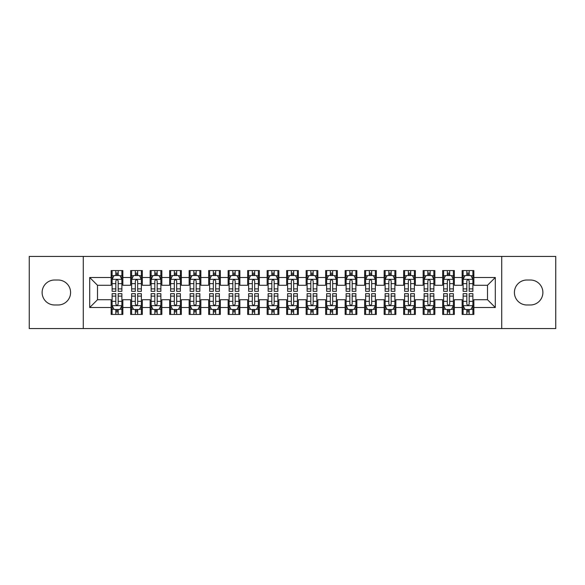 <?xml version="1.0" encoding="UTF-8"?>
<svg xmlns="http://www.w3.org/2000/svg" width="585" height="585" viewBox="0 0 585 585"><rect width="100%" height="100%" fill="white"/><g stroke="black" fill="none" stroke-linecap="round" stroke-linejoin="round"><path stroke-width="0.88" d="M501.733 328.573L555.75 328.573L555.75 256.427L501.733 256.427L501.733 328.573L83.267 328.573L83.267 256.427L29.25 256.427L29.25 328.573L83.267 328.573M501.733 256.427L83.267 256.427M89.702 307.513L89.702 277.487L111.15 277.487L111.15 285.283L97.498 285.283L97.498 299.717L89.702 307.513L111.15 307.513L111.15 314.438L122.85 314.438L122.85 307.513L130.652 307.513L130.652 314.438L142.352 314.438L142.352 307.513L150.148 307.513L150.148 314.438L161.848 314.438L161.848 307.513L169.65 307.513L169.65 314.438L181.35 314.438L181.35 307.513L189.152 307.513L189.152 314.438L200.852 314.438L200.852 307.513L208.648 307.513L208.648 314.438L220.348 314.438L220.348 307.513L228.15 307.513L228.15 314.438L239.85 314.438L239.85 307.513L247.652 307.513L247.652 314.438L259.352 314.438L259.352 307.513L267.148 307.513L267.148 314.438L278.848 314.438L278.848 307.513L286.65 307.513L286.65 314.438L298.35 314.438L298.35 307.513L306.152 307.513L306.152 314.438L317.852 314.438L317.852 307.513L325.648 307.513L325.648 314.438L337.348 314.438L337.348 307.513L345.15 307.513L345.15 314.438L356.85 314.438L356.85 307.513L364.652 307.513L364.652 314.438L376.352 314.438L376.352 307.513L384.148 307.513L384.148 314.438L395.848 314.438L395.848 307.513L403.65 307.513L403.65 314.438L415.35 314.438L415.35 307.513L423.152 307.513L423.152 314.438L434.852 314.438L434.852 307.513L442.648 307.513L442.648 314.438L454.348 314.438L454.348 307.513L462.15 307.513L462.15 314.438L473.85 314.438L473.85 299.717L487.502 299.717L487.502 285.283L473.85 285.283L473.85 277.487L495.298 277.487L495.298 307.513L473.85 307.513M473.85 277.487L473.85 270.562L462.15 270.562L462.15 277.487L454.348 277.487L454.348 270.562L442.648 270.562L442.648 277.487L434.852 277.487L434.852 270.562L423.152 270.562L423.152 277.487L415.35 277.487L415.35 270.562L403.65 270.562L403.65 277.487L395.848 277.487L395.848 270.562L384.148 270.562L384.148 277.487L376.352 277.487L376.352 270.562L364.652 270.562L364.652 277.487L356.85 277.487L356.85 270.562L345.15 270.562L345.15 277.487L337.348 277.487L337.348 270.562L325.648 270.562L325.648 277.487L317.852 277.487L317.852 270.562L306.152 270.562L306.152 277.487L298.35 277.487L298.35 270.562L286.65 270.562L286.65 277.487L278.848 277.487L278.848 270.562L267.148 270.562L267.148 277.487L259.352 277.487L259.352 270.562L247.652 270.562L247.652 277.487L239.85 277.487L239.85 270.562L228.15 270.562L228.15 277.487L220.348 277.487L220.348 270.562L208.648 270.562L208.648 277.487L200.852 277.487L200.852 270.562L189.152 270.562L189.152 277.487L181.35 277.487L181.35 270.562L169.65 270.562L169.65 277.487L161.848 277.487L161.848 270.562L150.148 270.562L150.148 277.487L142.352 277.487L142.352 270.562L130.652 270.562L130.652 277.487L122.85 277.487L122.85 270.562L111.15 270.562L111.15 277.487M454.348 307.513L454.348 299.717L462.15 299.717L462.15 307.513M495.298 277.487L487.502 285.283M434.852 307.513L434.852 299.717L442.648 299.717L442.648 307.513M462.15 277.487L462.15 285.283L454.348 285.283L454.348 277.487M415.35 307.513L415.35 299.717L423.152 299.717L423.152 307.513M442.648 277.487L442.648 285.283L434.852 285.283L434.852 277.487M395.848 307.513L395.848 299.717L403.65 299.717L403.65 307.513M423.152 277.487L423.152 285.283L415.35 285.283L415.35 277.487M376.352 307.513L376.352 299.717L384.148 299.717L384.148 307.513M403.65 277.487L403.65 285.283L395.848 285.283L395.848 277.487M356.85 307.513L356.85 299.717L364.652 299.717L364.652 307.513M384.148 277.487L384.148 285.283L376.352 285.283L376.352 277.487M337.348 307.513L337.348 299.717L345.15 299.717L345.15 307.513M364.652 277.487L364.652 285.283L356.85 285.283L356.85 277.487M317.852 307.513L317.852 299.717L325.648 299.717L325.648 307.513M345.15 277.487L345.15 285.283L337.348 285.283L337.348 277.487M298.35 307.513L298.35 299.717L306.152 299.717L306.152 307.513M325.648 277.487L325.648 285.283L317.852 285.283L317.852 277.487M278.848 307.513L278.848 299.717L286.65 299.717L286.65 307.513M306.152 277.487L306.152 285.283L298.35 285.283L298.35 277.487M259.352 307.513L259.352 299.717L267.148 299.717L267.148 307.513M286.65 277.487L286.65 285.283L278.848 285.283L278.848 277.487M239.85 307.513L239.85 299.717L247.652 299.717L247.652 307.513M267.148 277.487L267.148 285.283L259.352 285.283L259.352 277.487M220.348 307.513L220.348 299.717L228.15 299.717L228.15 307.513M247.652 277.487L247.652 285.283L239.85 285.283L239.85 277.487M200.852 307.513L200.852 299.717L208.648 299.717L208.648 307.513M228.15 277.487L228.15 285.283L220.348 285.283L220.348 277.487M181.35 307.513L181.35 299.717L189.152 299.717L189.152 307.513M208.648 277.487L208.648 285.283L200.852 285.283L200.852 277.487M161.848 307.513L161.848 299.717L169.65 299.717L169.65 307.513M189.152 277.487L189.152 285.283L181.35 285.283L181.35 277.487M142.352 307.513L142.352 299.717L150.148 299.717L150.148 307.513M169.65 277.487L169.65 285.283L161.848 285.283L161.848 277.487M122.85 307.513L122.85 299.717L130.652 299.717L130.652 307.513M150.148 277.487L150.148 285.283L142.352 285.283L142.352 277.487M97.498 299.717L111.15 299.717L111.15 307.513M130.652 277.487L130.652 285.283L122.85 285.283L122.85 277.487M462.15 275.44L463.123 275.44M472.877 275.44L473.85 275.44M442.648 275.44L443.627 275.44M453.375 275.44L454.348 275.44M423.152 275.44L424.125 275.44M433.873 275.44L434.852 275.44M403.65 275.44L404.623 275.44M414.377 275.44L415.35 275.44M384.148 275.44L385.127 275.44M394.875 275.44L395.848 275.44M364.652 275.44L365.625 275.44M375.373 275.44L376.352 275.44M345.15 275.44L346.123 275.44M355.877 275.44L356.85 275.44M325.648 275.44L326.627 275.44M336.375 275.44L337.348 275.44M306.152 275.44L307.125 275.44M316.873 275.44L317.852 275.44M286.65 275.44L287.623 275.44M297.377 275.44L298.35 275.44M267.148 275.44L268.127 275.44M277.875 275.44L278.848 275.44M247.652 275.44L248.625 275.44M258.373 275.44L259.352 275.44M228.15 275.44L229.123 275.44M238.877 275.44L239.85 275.44M208.648 275.44L209.627 275.44M219.375 275.44L220.348 275.44M189.152 275.44L190.125 275.44M199.873 275.44L200.852 275.44M169.65 275.44L170.623 275.44M180.377 275.44L181.35 275.44M150.148 275.44L151.127 275.44M160.875 275.44L161.848 275.44M130.652 275.44L131.625 275.44M141.373 275.44L142.352 275.44M111.15 275.44L112.123 275.44M121.877 275.44L122.85 275.44M111.15 309.56L112.123 309.56M121.877 309.56L122.85 309.56M130.652 309.56L131.625 309.56M141.373 309.56L142.352 309.56M150.148 309.56L151.127 309.56M160.875 309.56L161.848 309.56M169.65 309.56L170.623 309.56M180.377 309.56L181.35 309.56M189.152 309.56L190.125 309.56M199.873 309.56L200.852 309.56M208.648 309.56L209.627 309.56M219.375 309.56L220.348 309.56M228.15 309.56L229.123 309.56M238.877 309.56L239.85 309.56M247.652 309.56L248.625 309.56M258.373 309.56L259.352 309.56M267.148 309.56L268.127 309.56M277.875 309.56L278.848 309.56M286.65 309.56L287.623 309.56M297.377 309.56L298.35 309.56M306.152 309.56L307.125 309.56M316.873 309.56L317.852 309.56M325.648 309.56L326.627 309.56M336.375 309.56L337.348 309.56M345.15 309.56L346.123 309.56M355.877 309.56L356.85 309.56M364.652 309.56L365.625 309.56M375.373 309.56L376.352 309.56M384.148 309.56L385.127 309.56M394.875 309.56L395.848 309.56M403.65 309.56L404.623 309.56M414.377 309.56L415.35 309.56M423.152 309.56L424.125 309.56M433.873 309.56L434.852 309.56M442.648 309.56L443.627 309.56M453.375 309.56L454.348 309.56M462.15 309.56L463.123 309.56M472.877 309.56L473.85 309.56M89.702 277.487L97.498 285.283M487.502 299.717L495.298 307.513M54.602 280.018A12.482 12.482 0 0 0 42.12 292.5A12.482 12.482 0 0 0 54.602 304.982L58.112 304.982A12.482 12.482 0 0 0 70.588 292.5A12.482 12.482 0 0 0 58.112 280.018L54.602 280.018M530.398 304.982A12.482 12.482 0 0 0 542.88 292.5A12.482 12.482 0 0 0 530.398 280.018L526.888 280.018A12.482 12.482 0 0 0 514.412 292.5A12.482 12.482 0 0 0 526.888 304.982L530.398 304.982M118.17 273.1L115.83 273.1M121.877 288.888L118.17 288.888L118.17 291.33L121.877 291.33L121.877 279.433L119.925 275.535L114.075 275.535L112.123 279.433L112.123 291.33L115.83 291.33L115.83 288.888L112.123 288.888M112.123 279.433L112.123 270.562M121.877 279.433L121.877 270.562M115.83 275.535L115.83 270.562M118.17 270.562L118.17 275.535M118.17 288.888L118.17 280.895C117.388 279.396 116.612 279.396 115.83 280.895L115.83 288.888M118.17 275.44L115.83 275.44M115.83 311.9L118.17 311.9M112.123 296.112L115.83 296.112L115.83 293.67L112.123 293.67L112.123 305.567L114.075 309.465L119.925 309.465L121.877 305.567L121.877 293.67L118.17 293.67L118.17 296.112L121.877 296.112M121.877 305.567L121.877 314.438M112.123 305.567L112.123 314.438M118.17 309.465L118.17 314.438M115.83 314.438L115.83 309.465M115.83 296.112L115.83 304.105C116.612 305.604 117.388 305.604 118.17 304.105L118.17 296.112M115.83 309.56L118.17 309.56M137.672 273.1L135.332 273.1M141.373 288.888L137.672 288.888L137.672 291.33L141.373 291.33L141.373 279.433L139.427 275.535L133.577 275.535L131.625 279.433L131.625 291.33L135.332 291.33L135.332 288.888L131.625 288.888M131.625 279.433L131.625 270.562M141.373 279.433L141.373 270.562M135.332 275.535L135.332 270.562M137.672 270.562L137.672 275.535M137.672 288.888L137.672 280.895C136.89 279.396 136.108 279.396 135.332 280.895L135.332 288.888M137.672 275.44L135.332 275.44M157.168 273.1L154.828 273.1M160.875 288.888L157.168 288.888L157.168 291.33L160.875 291.33L160.875 279.433L158.923 275.535L153.073 275.535L151.127 279.433L151.127 291.33L154.828 291.33L154.828 288.888L151.127 288.888M151.127 279.433L151.127 270.562M160.875 279.433L160.875 270.562M154.828 275.535L154.828 270.562M157.168 270.562L157.168 275.535M157.168 288.888L157.168 280.895C156.392 279.396 155.61 279.396 154.828 280.895L154.828 288.888M157.168 275.44L154.828 275.44M135.332 311.9L137.672 311.9M131.625 296.112L135.332 296.112L135.332 293.67L131.625 293.67L131.625 305.567L133.577 309.465L139.427 309.465L141.373 305.567L141.373 293.67L137.672 293.67L137.672 296.112L141.373 296.112M141.373 305.567L141.373 314.438M131.625 305.567L131.625 314.438M137.672 309.465L137.672 314.438M135.332 314.438L135.332 309.465M135.332 296.112L135.332 304.105C136.108 305.604 136.89 305.604 137.672 304.105L137.672 296.112M135.332 309.56L137.672 309.56M154.828 311.9L157.168 311.9M151.127 296.112L154.828 296.112L154.828 293.67L151.127 293.67L151.127 305.567L153.073 309.465L158.923 309.465L160.875 305.567L160.875 293.67L157.168 293.67L157.168 296.112L160.875 296.112M160.875 305.567L160.875 314.438M151.127 305.567L151.127 314.438M157.168 309.465L157.168 314.438M154.828 314.438L154.828 309.465M154.828 296.112L154.828 304.105C155.61 305.604 156.392 305.604 157.168 304.105L157.168 296.112M154.828 309.56L157.168 309.56M176.67 273.1L174.33 273.1M180.377 288.888L176.67 288.888L176.67 291.33L180.377 291.33L180.377 279.433L178.425 275.535L172.575 275.535L170.623 279.433L170.623 291.33L174.33 291.33L174.33 288.888L170.623 288.888M170.623 279.433L170.623 270.562M180.377 279.433L180.377 270.562M174.33 275.535L174.33 270.562M176.67 270.562L176.67 275.535M176.67 288.888L176.67 280.895C175.888 279.396 175.112 279.396 174.33 280.895L174.33 288.888M176.67 275.44L174.33 275.44M196.172 273.1L193.832 273.1M199.873 288.888L196.172 288.888L196.172 291.33L199.873 291.33L199.873 279.433L197.927 275.535L192.077 275.535L190.125 279.433L190.125 291.33L193.832 291.33L193.832 288.888L190.125 288.888M190.125 279.433L190.125 270.562M199.873 279.433L199.873 270.562M193.832 275.535L193.832 270.562M196.172 270.562L196.172 275.535M196.172 288.888L196.172 280.895C195.39 279.396 194.608 279.396 193.832 280.895L193.832 288.888M196.172 275.44L193.832 275.44M174.33 311.9L176.67 311.9M170.623 296.112L174.33 296.112L174.33 293.67L170.623 293.67L170.623 305.567L172.575 309.465L178.425 309.465L180.377 305.567L180.377 293.67L176.67 293.67L176.67 296.112L180.377 296.112M180.377 305.567L180.377 314.438M170.623 305.567L170.623 314.438M176.67 309.465L176.67 314.438M174.33 314.438L174.33 309.465M174.33 296.112L174.33 304.105C175.112 305.604 175.888 305.604 176.67 304.105L176.67 296.112M174.33 309.56L176.67 309.56M193.832 311.9L196.172 311.9M190.125 296.112L193.832 296.112L193.832 293.67L190.125 293.67L190.125 305.567L192.077 309.465L197.927 309.465L199.873 305.567L199.873 293.67L196.172 293.67L196.172 296.112L199.873 296.112M199.873 305.567L199.873 314.438M190.125 305.567L190.125 314.438M196.172 309.465L196.172 314.438M193.832 314.438L193.832 309.465M193.832 296.112L193.832 304.105C194.608 305.604 195.39 305.604 196.172 304.105L196.172 296.112M193.832 309.56L196.172 309.56M215.668 273.1L213.328 273.1M219.375 288.888L215.668 288.888L215.668 291.33L219.375 291.33L219.375 279.433L217.423 275.535L211.573 275.535L209.627 279.433L209.627 291.33L213.328 291.33L213.328 288.888L209.627 288.888M209.627 279.433L209.627 270.562M219.375 279.433L219.375 270.562M213.328 275.535L213.328 270.562M215.668 270.562L215.668 275.535M215.668 288.888L215.668 280.895C214.892 279.396 214.11 279.396 213.328 280.895L213.328 288.888M215.668 275.44L213.328 275.44M213.328 311.9L215.668 311.9M209.627 296.112L213.328 296.112L213.328 293.67L209.627 293.67L209.627 305.567L211.573 309.465L217.423 309.465L219.375 305.567L219.375 293.67L215.668 293.67L215.668 296.112L219.375 296.112M219.375 305.567L219.375 314.438M209.627 305.567L209.627 314.438M215.668 309.465L215.668 314.438M213.328 314.438L213.328 309.465M213.328 296.112L213.328 304.105C214.11 305.604 214.892 305.604 215.668 304.105L215.668 296.112M213.328 309.56L215.668 309.56M235.17 273.1L232.83 273.1M238.877 288.888L235.17 288.888L235.17 291.33L238.877 291.33L238.877 279.433L236.925 275.535L231.075 275.535L229.123 279.433L229.123 291.33L232.83 291.33L232.83 288.888L229.123 288.888M229.123 279.433L229.123 270.562M238.877 279.433L238.877 270.562M232.83 275.535L232.83 270.562M235.17 270.562L235.17 275.535M235.17 288.888L235.17 280.895C234.388 279.396 233.612 279.396 232.83 280.895L232.83 288.888M235.17 275.44L232.83 275.44M232.83 311.9L235.17 311.9M229.123 296.112L232.83 296.112L232.83 293.67L229.123 293.67L229.123 305.567L231.075 309.465L236.925 309.465L238.877 305.567L238.877 293.67L235.17 293.67L235.17 296.112L238.877 296.112M238.877 305.567L238.877 314.438M229.123 305.567L229.123 314.438M235.17 309.465L235.17 314.438M232.83 314.438L232.83 309.465M232.83 296.112L232.83 304.105C233.612 305.604 234.388 305.604 235.17 304.105L235.17 296.112M232.83 309.56L235.17 309.56M254.672 273.1L252.332 273.1M258.373 288.888L254.672 288.888L254.672 291.33L258.373 291.33L258.373 279.433L256.427 275.535L250.577 275.535L248.625 279.433L248.625 291.33L252.332 291.33L252.332 288.888L248.625 288.888M248.625 279.433L248.625 270.562M258.373 279.433L258.373 270.562M252.332 275.535L252.332 270.562M254.672 270.562L254.672 275.535M254.672 288.888L254.672 280.895C253.89 279.396 253.108 279.396 252.332 280.895L252.332 288.888M254.672 275.44L252.332 275.44M274.168 273.1L271.828 273.1M277.875 288.888L274.168 288.888L274.168 291.33L277.875 291.33L277.875 279.433L275.923 275.535L270.073 275.535L268.127 279.433L268.127 291.33L271.828 291.33L271.828 288.888L268.127 288.888M268.127 279.433L268.127 270.562M277.875 279.433L277.875 270.562M271.828 275.535L271.828 270.562M274.168 270.562L274.168 275.535M274.168 288.888L274.168 280.895C273.392 279.396 272.61 279.396 271.828 280.895L271.828 288.888M274.168 275.44L271.828 275.44M293.67 273.1L291.33 273.1M297.377 288.888L293.67 288.888L293.67 291.33L297.377 291.33L297.377 279.433L295.425 275.535L289.575 275.535L287.623 279.433L287.623 291.33L291.33 291.33L291.33 288.888L287.623 288.888M287.623 279.433L287.623 270.562M297.377 279.433L297.377 270.562M291.33 275.535L291.33 270.562M293.67 270.562L293.67 275.535M293.67 288.888L293.67 280.895C292.888 279.396 292.112 279.396 291.33 280.895L291.33 288.888M293.67 275.44L291.33 275.44M313.172 273.1L310.832 273.1M316.873 288.888L313.172 288.888L313.172 291.33L316.873 291.33L316.873 279.433L314.927 275.535L309.077 275.535L307.125 279.433L307.125 291.33L310.832 291.33L310.832 288.888L307.125 288.888M307.125 279.433L307.125 270.562M316.873 279.433L316.873 270.562M310.832 275.535L310.832 270.562M313.172 270.562L313.172 275.535M313.172 288.888L313.172 280.895C312.39 279.396 311.608 279.396 310.832 280.895L310.832 288.888M313.172 275.44L310.832 275.44M332.668 273.1L330.328 273.1M336.375 288.888L332.668 288.888L332.668 291.33L336.375 291.33L336.375 279.433L334.423 275.535L328.573 275.535L326.627 279.433L326.627 291.33L330.328 291.33L330.328 288.888L326.627 288.888M326.627 279.433L326.627 270.562M336.375 279.433L336.375 270.562M330.328 275.535L330.328 270.562M332.668 270.562L332.668 275.535M332.668 288.888L332.668 280.895C331.892 279.396 331.11 279.396 330.328 280.895L330.328 288.888M332.668 275.44L330.328 275.44M352.17 273.1L349.83 273.1M355.877 288.888L352.17 288.888L352.17 291.33L355.877 291.33L355.877 279.433L353.925 275.535L348.075 275.535L346.123 279.433L346.123 291.33L349.83 291.33L349.83 288.888L346.123 288.888M346.123 279.433L346.123 270.562M355.877 279.433L355.877 270.562M349.83 275.535L349.83 270.562M352.17 270.562L352.17 275.535M352.17 288.888L352.17 280.895C351.388 279.396 350.612 279.396 349.83 280.895L349.83 288.888M352.17 275.44L349.83 275.44M371.672 273.1L369.332 273.1M375.373 288.888L371.672 288.888L371.672 291.33L375.373 291.33L375.373 279.433L373.427 275.535L367.577 275.535L365.625 279.433L365.625 291.33L369.332 291.33L369.332 288.888L365.625 288.888M365.625 279.433L365.625 270.562M375.373 279.433L375.373 270.562M369.332 275.535L369.332 270.562M371.672 270.562L371.672 275.535M371.672 288.888L371.672 280.895C370.89 279.396 370.108 279.396 369.332 280.895L369.332 288.888M371.672 275.44L369.332 275.44M391.168 273.1L388.828 273.1M394.875 288.888L391.168 288.888L391.168 291.33L394.875 291.33L394.875 279.433L392.923 275.535L387.073 275.535L385.127 279.433L385.127 291.33L388.828 291.33L388.828 288.888L385.127 288.888M385.127 279.433L385.127 270.562M394.875 279.433L394.875 270.562M388.828 275.535L388.828 270.562M391.168 270.562L391.168 275.535M391.168 288.888L391.168 280.895C390.392 279.396 389.61 279.396 388.828 280.895L388.828 288.888M391.168 275.44L388.828 275.44M410.67 273.1L408.33 273.1M414.377 288.888L410.67 288.888L410.67 291.33L414.377 291.33L414.377 279.433L412.425 275.535L406.575 275.535L404.623 279.433L404.623 291.33L408.33 291.33L408.33 288.888L404.623 288.888M404.623 279.433L404.623 270.562M414.377 279.433L414.377 270.562M408.33 275.535L408.33 270.562M410.67 270.562L410.67 275.535M410.67 288.888L410.67 280.895C409.888 279.396 409.112 279.396 408.33 280.895L408.33 288.888M410.67 275.44L408.33 275.44M252.332 311.9L254.672 311.9M248.625 296.112L252.332 296.112L252.332 293.67L248.625 293.67L248.625 305.567L250.577 309.465L256.427 309.465L258.373 305.567L258.373 293.67L254.672 293.67L254.672 296.112L258.373 296.112M258.373 305.567L258.373 314.438M248.625 305.567L248.625 314.438M254.672 309.465L254.672 314.438M252.332 314.438L252.332 309.465M252.332 296.112L252.332 304.105C253.108 305.604 253.89 305.604 254.672 304.105L254.672 296.112M252.332 309.56L254.672 309.56M271.828 311.9L274.168 311.9M268.127 296.112L271.828 296.112L271.828 293.67L268.127 293.67L268.127 305.567L270.073 309.465L275.923 309.465L277.875 305.567L277.875 293.67L274.168 293.67L274.168 296.112L277.875 296.112M277.875 305.567L277.875 314.438M268.127 305.567L268.127 314.438M274.168 309.465L274.168 314.438M271.828 314.438L271.828 309.465M271.828 296.112L271.828 304.105C272.61 305.604 273.392 305.604 274.168 304.105L274.168 296.112M271.828 309.56L274.168 309.56M291.33 311.9L293.67 311.9M287.623 296.112L291.33 296.112L291.33 293.67L287.623 293.67L287.623 305.567L289.575 309.465L295.425 309.465L297.377 305.567L297.377 293.67L293.67 293.67L293.67 296.112L297.377 296.112M297.377 305.567L297.377 314.438M287.623 305.567L287.623 314.438M293.67 309.465L293.67 314.438M291.33 314.438L291.33 309.465M291.33 296.112L291.33 304.105C292.112 305.604 292.888 305.604 293.67 304.105L293.67 296.112M291.33 309.56L293.67 309.56M310.832 311.9L313.172 311.9M307.125 296.112L310.832 296.112L310.832 293.67L307.125 293.67L307.125 305.567L309.077 309.465L314.927 309.465L316.873 305.567L316.873 293.67L313.172 293.67L313.172 296.112L316.873 296.112M316.873 305.567L316.873 314.438M307.125 305.567L307.125 314.438M313.172 309.465L313.172 314.438M310.832 314.438L310.832 309.465M310.832 296.112L310.832 304.105C311.608 305.604 312.39 305.604 313.172 304.105L313.172 296.112M310.832 309.56L313.172 309.56M330.328 311.9L332.668 311.9M326.627 296.112L330.328 296.112L330.328 293.67L326.627 293.67L326.627 305.567L328.573 309.465L334.423 309.465L336.375 305.567L336.375 293.67L332.668 293.67L332.668 296.112L336.375 296.112M336.375 305.567L336.375 314.438M326.627 305.567L326.627 314.438M332.668 309.465L332.668 314.438M330.328 314.438L330.328 309.465M330.328 296.112L330.328 304.105C331.11 305.604 331.892 305.604 332.668 304.105L332.668 296.112M330.328 309.56L332.668 309.56M349.83 311.9L352.17 311.9M346.123 296.112L349.83 296.112L349.83 293.67L346.123 293.67L346.123 305.567L348.075 309.465L353.925 309.465L355.877 305.567L355.877 293.67L352.17 293.67L352.17 296.112L355.877 296.112M355.877 305.567L355.877 314.438M346.123 305.567L346.123 314.438M352.17 309.465L352.17 314.438M349.83 314.438L349.83 309.465M349.83 296.112L349.83 304.105C350.612 305.604 351.388 305.604 352.17 304.105L352.17 296.112M349.83 309.56L352.17 309.56M369.332 311.9L371.672 311.9M365.625 296.112L369.332 296.112L369.332 293.67L365.625 293.67L365.625 305.567L367.577 309.465L373.427 309.465L375.373 305.567L375.373 293.67L371.672 293.67L371.672 296.112L375.373 296.112M375.373 305.567L375.373 314.438M365.625 305.567L365.625 314.438M371.672 309.465L371.672 314.438M369.332 314.438L369.332 309.465M369.332 296.112L369.332 304.105C370.108 305.604 370.89 305.604 371.672 304.105L371.672 296.112M369.332 309.56L371.672 309.56M388.828 311.9L391.168 311.9M385.127 296.112L388.828 296.112L388.828 293.67L385.127 293.67L385.127 305.567L387.073 309.465L392.923 309.465L394.875 305.567L394.875 293.67L391.168 293.67L391.168 296.112L394.875 296.112M394.875 305.567L394.875 314.438M385.127 305.567L385.127 314.438M391.168 309.465L391.168 314.438M388.828 314.438L388.828 309.465M388.828 296.112L388.828 304.105C389.61 305.604 390.392 305.604 391.168 304.105L391.168 296.112M388.828 309.56L391.168 309.56M408.33 311.9L410.67 311.9M404.623 296.112L408.33 296.112L408.33 293.67L404.623 293.67L404.623 305.567L406.575 309.465L412.425 309.465L414.377 305.567L414.377 293.67L410.67 293.67L410.67 296.112L414.377 296.112M414.377 305.567L414.377 314.438M404.623 305.567L404.623 314.438M410.67 309.465L410.67 314.438M408.33 314.438L408.33 309.465M408.33 296.112L408.33 304.105C409.112 305.604 409.888 305.604 410.67 304.105L410.67 296.112M408.33 309.56L410.67 309.56M430.172 273.1L427.832 273.1M433.873 288.888L430.172 288.888L430.172 291.33L433.873 291.33L433.873 279.433L431.927 275.535L426.077 275.535L424.125 279.433L424.125 291.33L427.832 291.33L427.832 288.888L424.125 288.888M424.125 279.433L424.125 270.562M433.873 279.433L433.873 270.562M427.832 275.535L427.832 270.562M430.172 270.562L430.172 275.535M430.172 288.888L430.172 280.895C429.39 279.396 428.608 279.396 427.832 280.895L427.832 288.888M430.172 275.44L427.832 275.44M427.832 311.9L430.172 311.9M424.125 296.112L427.832 296.112L427.832 293.67L424.125 293.67L424.125 305.567L426.077 309.465L431.927 309.465L433.873 305.567L433.873 293.67L430.172 293.67L430.172 296.112L433.873 296.112M433.873 305.567L433.873 314.438M424.125 305.567L424.125 314.438M430.172 309.465L430.172 314.438M427.832 314.438L427.832 309.465M427.832 296.112L427.832 304.105C428.608 305.604 429.39 305.604 430.172 304.105L430.172 296.112M427.832 309.56L430.172 309.56M449.668 273.1L447.328 273.1M453.375 288.888L449.668 288.888L449.668 291.33L453.375 291.33L453.375 279.433L451.423 275.535L445.573 275.535L443.627 279.433L443.627 291.33L447.328 291.33L447.328 288.888L443.627 288.888M443.627 279.433L443.627 270.562M453.375 279.433L453.375 270.562M447.328 275.535L447.328 270.562M449.668 270.562L449.668 275.535M449.668 288.888L449.668 280.895C448.892 279.396 448.11 279.396 447.328 280.895L447.328 288.888M449.668 275.44L447.328 275.44M447.328 311.9L449.668 311.9M443.627 296.112L447.328 296.112L447.328 293.67L443.627 293.67L443.627 305.567L445.573 309.465L451.423 309.465L453.375 305.567L453.375 293.67L449.668 293.67L449.668 296.112L453.375 296.112M453.375 305.567L453.375 314.438M443.627 305.567L443.627 314.438M449.668 309.465L449.668 314.438M447.328 314.438L447.328 309.465M447.328 296.112L447.328 304.105C448.11 305.604 448.892 305.604 449.668 304.105L449.668 296.112M447.328 309.56L449.668 309.56M469.17 273.1L466.83 273.1M472.877 288.888L469.17 288.888L469.17 291.33L472.877 291.33L472.877 279.433L470.925 275.535L465.075 275.535L463.123 279.433L463.123 291.33L466.83 291.33L466.83 288.888L463.123 288.888M463.123 279.433L463.123 270.562M472.877 279.433L472.877 270.562M466.83 275.535L466.83 270.562M469.17 270.562L469.17 275.535M469.17 288.888L469.17 280.895C468.388 279.396 467.612 279.396 466.83 280.895L466.83 288.888M469.17 275.44L466.83 275.44M466.83 311.9L469.17 311.9M463.123 296.112L466.83 296.112L466.83 293.67L463.123 293.67L463.123 305.567L465.075 309.465L470.925 309.465L472.877 305.567L472.877 293.67L469.17 293.67L469.17 296.112L472.877 296.112M472.877 305.567L472.877 314.438M463.123 305.567L463.123 314.438M469.17 309.465L469.17 314.438M466.83 314.438L466.83 309.465M466.83 296.112L466.83 304.105C467.612 305.604 468.388 305.604 469.17 304.105L469.17 296.112M466.83 309.56L469.17 309.56M121.826 279.337L112.174 279.337M112.123 275.769L113.958 275.769M120.042 275.769L121.877 275.769M115.83 283.659L112.123 283.659M121.877 283.659L118.17 283.659M118.17 274.336L115.83 274.336M112.174 305.662L121.826 305.662M121.877 309.231L120.042 309.231M113.958 309.231L112.123 309.231M118.17 301.341L121.877 301.341M112.123 301.341L115.83 301.341M115.83 310.664L118.17 310.664M141.329 279.337L131.676 279.337M131.625 275.769L133.46 275.769M139.544 275.769L141.373 275.769M135.332 283.659L131.625 283.659M141.373 283.659L137.672 283.659M137.672 274.336L135.332 274.336M160.824 279.337L151.171 279.337M151.127 275.769L152.956 275.769M159.04 275.769L160.875 275.769M154.828 283.659L151.127 283.659M160.875 283.659L157.168 283.659M157.168 274.336L154.828 274.336M131.676 305.662L141.329 305.662M141.373 309.231L139.544 309.231M133.46 309.231L131.625 309.231M137.672 301.341L141.373 301.341M131.625 301.341L135.332 301.341M135.332 310.664L137.672 310.664M151.171 305.662L160.824 305.662M160.875 309.231L159.04 309.231M152.956 309.231L151.127 309.231M157.168 301.341L160.875 301.341M151.127 301.341L154.828 301.341M154.828 310.664L157.168 310.664M180.326 279.337L170.674 279.337M170.623 275.769L172.458 275.769M178.542 275.769L180.377 275.769M174.33 283.659L170.623 283.659M180.377 283.659L176.67 283.659M176.67 274.336L174.33 274.336M199.829 279.337L190.176 279.337M190.125 275.769L191.96 275.769M198.044 275.769L199.873 275.769M193.832 283.659L190.125 283.659M199.873 283.659L196.172 283.659M196.172 274.336L193.832 274.336M170.674 305.662L180.326 305.662M180.377 309.231L178.542 309.231M172.458 309.231L170.623 309.231M176.67 301.341L180.377 301.341M170.623 301.341L174.33 301.341M174.33 310.664L176.67 310.664M190.176 305.662L199.829 305.662M199.873 309.231L198.044 309.231M191.96 309.231L190.125 309.231M196.172 301.341L199.873 301.341M190.125 301.341L193.832 301.341M193.832 310.664L196.172 310.664M219.324 279.337L209.671 279.337M209.627 275.769L211.456 275.769M217.54 275.769L219.375 275.769M213.328 283.659L209.627 283.659M219.375 283.659L215.668 283.659M215.668 274.336L213.328 274.336M209.671 305.662L219.324 305.662M219.375 309.231L217.54 309.231M211.456 309.231L209.627 309.231M215.668 301.341L219.375 301.341M209.627 301.341L213.328 301.341M213.328 310.664L215.668 310.664M238.826 279.337L229.174 279.337M229.123 275.769L230.958 275.769M237.042 275.769L238.877 275.769M232.83 283.659L229.123 283.659M238.877 283.659L235.17 283.659M235.17 274.336L232.83 274.336M229.174 305.662L238.826 305.662M238.877 309.231L237.042 309.231M230.958 309.231L229.123 309.231M235.17 301.341L238.877 301.341M229.123 301.341L232.83 301.341M232.83 310.664L235.17 310.664M258.329 279.337L248.676 279.337M248.625 275.769L250.46 275.769M256.544 275.769L258.373 275.769M252.332 283.659L248.625 283.659M258.373 283.659L254.672 283.659M254.672 274.336L252.332 274.336M277.824 279.337L268.171 279.337M268.127 275.769L269.956 275.769M276.04 275.769L277.875 275.769M271.828 283.659L268.127 283.659M277.875 283.659L274.168 283.659M274.168 274.336L271.828 274.336M297.326 279.337L287.674 279.337M287.623 275.769L289.458 275.769M295.542 275.769L297.377 275.769M291.33 283.659L287.623 283.659M297.377 283.659L293.67 283.659M293.67 274.336L291.33 274.336M316.829 279.337L307.176 279.337M307.125 275.769L308.96 275.769M315.044 275.769L316.873 275.769M310.832 283.659L307.125 283.659M316.873 283.659L313.172 283.659M313.172 274.336L310.832 274.336M336.324 279.337L326.671 279.337M326.627 275.769L328.456 275.769M334.54 275.769L336.375 275.769M330.328 283.659L326.627 283.659M336.375 283.659L332.668 283.659M332.668 274.336L330.328 274.336M355.826 279.337L346.174 279.337M346.123 275.769L347.958 275.769M354.042 275.769L355.877 275.769M349.83 283.659L346.123 283.659M355.877 283.659L352.17 283.659M352.17 274.336L349.83 274.336M375.329 279.337L365.676 279.337M365.625 275.769L367.46 275.769M373.544 275.769L375.373 275.769M369.332 283.659L365.625 283.659M375.373 283.659L371.672 283.659M371.672 274.336L369.332 274.336M394.824 279.337L385.171 279.337M385.127 275.769L386.956 275.769M393.04 275.769L394.875 275.769M388.828 283.659L385.127 283.659M394.875 283.659L391.168 283.659M391.168 274.336L388.828 274.336M414.326 279.337L404.674 279.337M404.623 275.769L406.458 275.769M412.542 275.769L414.377 275.769M408.33 283.659L404.623 283.659M414.377 283.659L410.67 283.659M410.67 274.336L408.33 274.336M248.676 305.662L258.329 305.662M258.373 309.231L256.544 309.231M250.46 309.231L248.625 309.231M254.672 301.341L258.373 301.341M248.625 301.341L252.332 301.341M252.332 310.664L254.672 310.664M268.171 305.662L277.824 305.662M277.875 309.231L276.04 309.231M269.956 309.231L268.127 309.231M274.168 301.341L277.875 301.341M268.127 301.341L271.828 301.341M271.828 310.664L274.168 310.664M287.674 305.662L297.326 305.662M297.377 309.231L295.542 309.231M289.458 309.231L287.623 309.231M293.67 301.341L297.377 301.341M287.623 301.341L291.33 301.341M291.33 310.664L293.67 310.664M307.176 305.662L316.829 305.662M316.873 309.231L315.044 309.231M308.96 309.231L307.125 309.231M313.172 301.341L316.873 301.341M307.125 301.341L310.832 301.341M310.832 310.664L313.172 310.664M326.671 305.662L336.324 305.662M336.375 309.231L334.54 309.231M328.456 309.231L326.627 309.231M332.668 301.341L336.375 301.341M326.627 301.341L330.328 301.341M330.328 310.664L332.668 310.664M346.174 305.662L355.826 305.662M355.877 309.231L354.042 309.231M347.958 309.231L346.123 309.231M352.17 301.341L355.877 301.341M346.123 301.341L349.83 301.341M349.83 310.664L352.17 310.664M365.676 305.662L375.329 305.662M375.373 309.231L373.544 309.231M367.46 309.231L365.625 309.231M371.672 301.341L375.373 301.341M365.625 301.341L369.332 301.341M369.332 310.664L371.672 310.664M385.171 305.662L394.824 305.662M394.875 309.231L393.04 309.231M386.956 309.231L385.127 309.231M391.168 301.341L394.875 301.341M385.127 301.341L388.828 301.341M388.828 310.664L391.168 310.664M404.674 305.662L414.326 305.662M414.377 309.231L412.542 309.231M406.458 309.231L404.623 309.231M410.67 301.341L414.377 301.341M404.623 301.341L408.33 301.341M408.33 310.664L410.67 310.664M433.829 279.337L424.176 279.337M424.125 275.769L425.96 275.769M432.044 275.769L433.873 275.769M427.832 283.659L424.125 283.659M433.873 283.659L430.172 283.659M430.172 274.336L427.832 274.336M424.176 305.662L433.829 305.662M433.873 309.231L432.044 309.231M425.96 309.231L424.125 309.231M430.172 301.341L433.873 301.341M424.125 301.341L427.832 301.341M427.832 310.664L430.172 310.664M453.324 279.337L443.671 279.337M443.627 275.769L445.456 275.769M451.54 275.769L453.375 275.769M447.328 283.659L443.627 283.659M453.375 283.659L449.668 283.659M449.668 274.336L447.328 274.336M443.671 305.662L453.324 305.662M453.375 309.231L451.54 309.231M445.456 309.231L443.627 309.231M449.668 301.341L453.375 301.341M443.627 301.341L447.328 301.341M447.328 310.664L449.668 310.664M472.826 279.337L463.174 279.337M463.123 275.769L464.958 275.769M471.042 275.769L472.877 275.769M466.83 283.659L463.123 283.659M472.877 283.659L469.17 283.659M469.17 274.336L466.83 274.336M463.174 305.662L472.826 305.662M472.877 309.231L471.042 309.231M464.958 309.231L463.123 309.231M469.17 301.341L472.877 301.341M463.123 301.341L466.83 301.341M466.83 310.664L469.17 310.664"/></g></svg>
